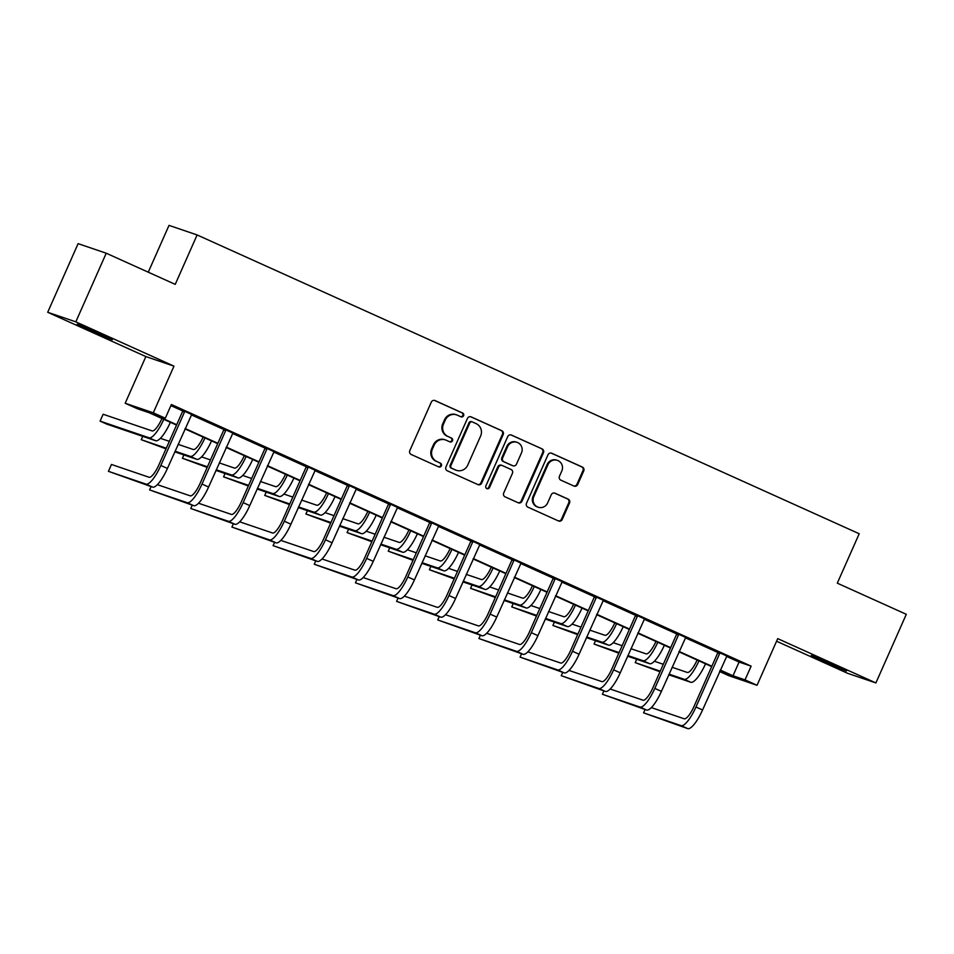 <?xml version="1.0" encoding="UTF-8"?>
<svg xmlns="http://www.w3.org/2000/svg" width="954" height="954" viewBox="0 0 954 954"><rect width="100%" height="100%" fill="white"/><g stroke="black" fill="none" stroke-linecap="round" stroke-linejoin="round"><path stroke-width="1.43" d="M463.596 415.729A2.063 1.991 108.8 0 0 462.618 413.022L435.096 400.597A2.945 2.838 108.8 0 0 431.315 402.123L409.815 450.622A2.945 2.838 108.8 0 0 411.21 454.486L438.733 466.911A2.063 1.991 108.8 0 0 441.38 465.838A2.063 1.991 108.8 0 0 440.402 463.143L436.849 461.533A9.433 9.087 108.8 0 1 432.377 449.167L434.165 445.124A9.433 9.087 108.8 0 1 446.281 440.247L449.835 441.857A2.063 1.991 108.8 0 0 452.482 440.784A2.063 1.991 108.8 0 0 451.504 438.077L447.951 436.467A9.433 9.087 108.8 0 1 443.479 424.113L445.268 420.07A9.433 9.087 108.8 0 1 457.383 415.193L460.937 416.791A2.063 1.991 108.8 0 0 463.596 415.729M460.699 416.683A2.063 1.991 108.8 0 0 461.855 412.76L434.475 400.406M438.494 466.804A2.063 1.991 108.8 0 0 439.651 462.881L436.849 461.533M449.596 441.75A2.063 1.991 108.8 0 0 450.753 437.826L447.951 436.467M823.982 661.611L811.27 655.47L818.353 658.2L846.425 671.044L823.982 661.611M89.879 330.287L77.167 324.157L84.25 326.888L112.31 339.731L89.879 330.287M47.7 312.28L78.109 243.652L106.228 253.215L75.819 321.844L47.7 312.28L145.867 356.581L125.189 403.244L153.296 412.808L165.304 418.222L153.26 414.131L176.705 424.709M776.58 641.231L847.772 673.369L875.891 682.933L777.725 638.631L757.047 685.294L728.939 675.73L719.602 671.521M106.228 253.215L175.226 284.364L197.12 234.946L859.196 533.751L837.302 583.168L906.3 614.304L875.891 682.933M573.926 486.051A2.945 2.838 108.8 0 0 577.707 484.525L583.741 470.918A2.945 2.838 108.8 0 0 582.345 467.055L551.782 453.269A2.945 2.838 108.8 0 0 547.99 454.784L526.501 503.283A2.945 2.838 108.8 0 0 527.896 507.146L558.46 520.944A2.945 2.838 108.8 0 0 562.252 519.417L569.526 502.985A2.945 2.838 108.8 0 0 568.131 499.121L555.049 493.218A2.945 2.838 108.8 0 0 551.269 494.744L547.656 502.889A7.882 7.596 108.8 0 1 538.187 507.23A7.882 7.596 108.8 0 1 533.799 496.64L547.954 464.705A7.882 7.596 108.8 0 1 557.422 460.377A7.882 7.596 108.8 0 1 561.811 470.966L559.449 476.284A2.945 2.838 108.8 0 0 560.845 480.148L573.926 486.051M145.867 356.581L173.974 366.145L75.819 321.844M173.974 366.145L153.296 412.808M726.447 656.352L739.076 662.052L751.12 666.154L171.386 404.508L165.304 418.222M751.12 666.154L745.038 679.868L757.047 685.294M503.187 434.571A2.945 2.838 108.8 0 0 501.792 430.707L471.228 416.91A2.945 2.838 108.8 0 0 467.436 418.436L445.947 466.935A2.945 2.838 108.8 0 0 447.343 470.799L477.906 484.596A2.945 2.838 108.8 0 0 481.698 483.07L503.187 434.571L502.424 434.308A2.945 2.838 108.8 0 0 501.029 430.445L470.608 416.719M511.499 435.084L542.063 448.881A2.945 2.838 108.8 0 1 543.458 452.745L521.969 501.244A2.945 2.838 108.8 0 1 518.189 502.77L505.107 496.867A2.945 2.838 108.8 0 1 503.712 493.003L512.429 473.327A2.945 2.838 108.8 0 0 511.034 469.463L502.353 465.552A2.945 2.838 108.8 0 0 498.572 467.078L489.497 487.554A2.063 1.991 108.8 0 1 487.017 488.686A2.063 1.991 108.8 0 1 485.872 485.92L507.719 436.61A2.945 2.838 108.8 0 1 511.499 435.084L511.01 434.917M197.12 234.946L169.013 225.382L148.264 272.188M176.538 425.079L149.229 412.76L137.185 408.658L125.189 403.244M719.721 671.258L728.975 674.406L720.103 670.4M711.684 666.607L678.938 651.82M670.519 648.028L637.773 633.241M629.354 629.449L596.608 614.662M588.189 610.87L555.443 596.083M547.024 592.291L514.278 577.516M505.858 573.712L473.112 558.937M464.693 555.133L431.947 540.358M423.528 536.553L390.782 521.778M382.363 517.974L349.617 503.199M341.198 499.395L308.452 484.62M300.033 480.816L267.287 466.041M258.868 462.237L226.122 447.462M217.703 443.658L184.957 428.883M720.27 670.03L732.994 675.778L745.038 679.868M185.124 428.513L217.87 443.288M226.289 447.092L259.035 461.867M267.454 465.671L300.2 480.446M308.619 484.25L341.365 499.025M349.784 502.818L382.53 517.605M390.949 521.397L423.695 536.184M432.114 539.976L464.86 554.763M473.279 558.555L506.025 573.342M514.444 577.134L547.191 591.921M555.61 595.713L588.356 610.5M596.775 614.293L629.521 629.068M637.94 632.872L670.686 647.647M679.105 651.451L711.851 666.226M739.076 662.052L732.994 675.778M170.897 405.617L182.619 410.912M191.301 414.835L223.785 429.491M232.466 433.402L264.95 448.07M273.631 451.981L306.115 466.649M314.796 470.56L347.28 485.228M355.961 489.14L388.445 503.807M397.126 507.719L429.61 522.375M438.291 526.298L470.775 540.954M479.457 544.877L511.94 559.533M520.622 563.456L553.105 578.112M561.787 582.035L594.27 596.691M602.952 600.615L635.436 615.27M644.117 619.194L676.601 633.85M685.282 637.773L717.766 652.429M717.79 651.928L726.805 655.994M676.624 633.349L685.64 637.415M635.459 614.77L644.475 618.836M594.294 596.19L603.31 600.257M553.129 577.611L562.144 581.678M511.964 559.032L520.979 563.098M470.799 540.453L479.814 544.519M429.634 521.874L438.649 525.952M388.469 503.295L397.484 507.373M347.304 484.715L356.319 488.794M306.139 466.136L315.154 470.215M264.973 447.557L273.989 451.636M223.808 428.978L232.824 433.056M182.643 410.411L191.659 414.477M456.596 414.883L455.833 414.62A9.433 9.087 108.8 0 0 444.516 419.808L445.268 420.07M447.187 436.216A9.433 9.087 108.8 0 1 442.716 423.85L444.516 419.808M445.494 439.937L444.731 439.675A9.433 9.087 108.8 0 0 433.402 444.862L434.165 445.124M436.085 461.271A9.433 9.087 108.8 0 1 431.613 448.905L433.402 444.862M477.763 484.525A2.945 2.838 108.8 0 0 480.935 482.807L502.424 434.308M472.409 421.966A2.063 1.991 108.8 0 0 469.75 423.039L450.884 465.612A2.063 1.991 108.8 0 0 451.862 468.307L455.618 470A9.433 9.087 108.8 0 0 467.734 465.123L480.625 436.026A9.433 9.087 108.8 0 0 476.153 423.659L472.409 421.966M471.646 421.704A2.063 1.991 108.8 0 0 468.998 422.777L469.75 423.039M456.406 470.31L455.642 470.06A9.433 9.087 108.8 0 1 454.867 469.75L451.111 468.056A2.063 1.991 108.8 0 1 450.133 465.349L468.998 422.777M510.879 434.893L542.063 448.881M518.046 502.71A2.945 2.838 108.8 0 0 521.206 500.981L542.707 452.482A2.945 2.838 108.8 0 0 541.312 448.618M501.589 465.29A2.945 2.838 108.8 0 0 497.809 466.816L488.734 487.291L489.497 487.554M486.647 488.52A2.063 1.991 108.8 0 0 488.734 487.291M521.468 452.923A7.882 7.596 108.8 0 0 517.08 442.334A7.882 7.596 108.8 0 0 507.611 446.663L502.627 457.92A2.945 2.838 108.8 0 0 504.022 461.784L512.703 465.695A2.945 2.838 108.8 0 0 516.484 464.169L521.468 452.923M517.08 442.334L516.317 442.072A7.882 7.596 108.8 0 0 506.848 446.412L507.611 446.663M512.942 465.791L512.191 465.54A2.945 2.838 108.8 0 1 511.94 465.433L503.259 461.521A2.945 2.838 108.8 0 1 501.864 457.658L506.848 446.412M557.422 460.377L556.659 460.114A7.882 7.596 108.8 0 0 547.191 464.455L547.954 464.705M538.187 507.23L537.424 506.979A7.882 7.596 108.8 0 1 533.036 496.378L547.191 464.455M558.317 520.884A2.945 2.838 108.8 0 0 561.489 519.167L568.775 502.722A2.945 2.838 108.8 0 0 567.38 498.859L554.429 493.027M573.783 485.991A2.945 2.838 108.8 0 0 576.943 484.274L582.977 470.668A2.945 2.838 108.8 0 0 581.582 466.804L551.162 453.067M161.965 418.508A15.014 3.995 114.3 0 1 152.091 430.91L103.127 414.251L100.087 421.108L149.051 437.779A22.526 5.998 -65.7 0 0 163.79 419.331M100.087 421.108L106.681 424.089L155.657 440.748A22.526 5.998 -65.7 0 0 170.384 422.3M184.539 411.055L184.492 412.068L182.596 411.412L158.924 464.825A15.014 3.995 114.3 0 1 149.051 477.262L111.475 464.467L108.434 471.336L146.01 484.119A22.526 5.998 -65.7 0 0 160.832 465.469L184.492 412.068M108.434 471.336L152.604 487.1A22.526 5.998 -65.7 0 0 167.427 468.45L191.802 414.334M182.596 411.412L182.655 410.196M203.13 437.087A15.014 3.995 114.3 0 1 193.257 449.489L178.112 444.337M169.335 441.344L160.403 438.315M142.73 436.348L141.252 439.687L166.294 448.213M175.071 451.194L190.216 456.358A22.526 5.998 -65.7 0 0 204.955 437.91M141.252 439.687L166.008 448.845M174.785 451.838L196.822 459.327A22.526 5.998 -65.7 0 0 211.549 440.879M244.296 455.666A15.014 3.995 114.3 0 1 234.422 468.068L219.277 462.917M210.5 459.923L201.568 456.883M183.895 454.927L182.417 458.266L207.459 466.792M216.236 469.773L231.381 474.925A22.526 5.998 -65.7 0 0 246.12 456.489M182.417 458.266L207.173 467.424M215.95 470.417L237.987 477.906A22.526 5.998 -65.7 0 0 252.715 459.458M225.704 429.634L225.657 430.648L223.761 429.992L200.09 483.404A15.014 3.995 114.3 0 1 190.216 495.83L157.35 484.656M151.078 486.576L149.599 489.915L187.175 502.698A22.526 5.998 -65.7 0 0 201.998 484.048L225.657 430.648M149.599 489.915L193.769 505.68A22.526 5.998 -65.7 0 0 208.592 487.029L232.967 432.913M223.761 429.992L223.82 428.775M266.87 448.213L266.822 449.227L264.926 448.571L241.255 501.983A15.014 3.995 114.3 0 1 231.381 514.409L198.515 503.235M192.243 505.155L190.764 508.494L228.34 521.278A22.526 5.998 -65.7 0 0 243.163 502.627L266.822 449.227M190.764 508.494L234.934 524.259A22.526 5.998 -65.7 0 0 249.757 505.608L274.132 451.492M264.926 448.571L264.985 447.354M285.461 474.245A15.014 3.995 114.3 0 1 275.587 486.647L260.442 481.496M251.665 478.503L242.733 475.462M225.061 473.506L223.582 476.845L248.624 485.371M257.401 488.353L272.546 493.504A22.526 5.998 -65.7 0 0 287.285 475.068M223.582 476.845L248.338 486.003M257.115 488.985L279.152 496.485A22.526 5.998 -65.7 0 0 293.88 478.037M308.035 466.792L307.987 467.794L306.091 467.15L282.42 520.562A15.014 3.995 114.3 0 1 272.546 532.988L239.681 521.814M233.408 523.734L231.929 527.073L269.505 539.857A22.526 5.998 -65.7 0 0 284.328 521.206L307.987 467.794M231.929 527.073L276.1 542.838A22.526 5.998 -65.7 0 0 290.922 524.187L315.297 470.072M306.091 467.15L306.151 465.934M326.626 492.824A15.014 3.995 114.3 0 1 316.752 505.226L301.607 500.075M292.83 497.082L283.898 494.041M266.226 492.085L264.747 495.424L289.789 503.95M298.566 506.932L313.711 512.083A22.526 5.998 -65.7 0 0 328.45 493.647M264.747 495.424L289.503 504.583M298.28 507.564L320.317 515.065A22.526 5.998 -65.7 0 0 335.045 496.617M349.2 485.359L349.152 486.373L347.256 485.729L323.585 539.141A15.014 3.995 114.3 0 1 313.711 551.567L280.846 540.393M274.573 542.313L273.094 545.652L310.67 558.436A22.526 5.998 -65.7 0 0 325.481 539.785L349.152 486.373M273.094 545.652L317.265 561.405A22.526 5.998 -65.7 0 0 332.087 542.766L356.462 488.639M347.256 485.729L347.316 484.513M367.791 511.404A15.014 3.995 114.3 0 1 357.917 523.806L342.772 518.654M333.995 515.661L325.064 512.62M307.391 510.664L305.912 514.003L330.955 522.518M339.731 525.511L354.876 530.662A22.526 5.998 -65.7 0 0 369.615 512.215M305.912 514.003L330.668 523.162M339.445 526.143L361.471 533.644A22.526 5.998 -65.7 0 0 376.21 515.196M390.365 503.939L390.317 504.952L388.421 504.308L364.75 557.72A15.014 3.995 114.3 0 1 354.876 570.146L322.011 558.972M315.738 560.892L314.26 564.231L351.835 577.015A22.526 5.998 -65.7 0 0 366.646 558.364L390.317 504.952M314.26 564.231L358.43 579.984A22.526 5.998 -65.7 0 0 373.252 561.346L397.627 507.218M388.421 504.308L388.481 503.092M408.956 529.971A15.014 3.995 114.3 0 1 399.082 542.385L383.937 537.221M375.161 534.24L366.229 531.199M348.556 529.243L347.077 532.582L372.12 541.097M380.896 544.09L396.041 549.242A22.526 5.998 -65.7 0 0 410.78 530.794M347.077 532.582L371.833 541.741M380.61 544.722L402.636 552.223A22.526 5.998 -65.7 0 0 417.375 533.775M431.53 522.518L431.482 523.531L429.586 522.887L405.915 576.299A15.014 3.995 114.3 0 1 396.041 588.725L363.176 577.552M356.903 579.472L355.425 582.811L393 595.594A22.526 5.998 -65.7 0 0 407.811 576.943L431.482 523.531M355.425 582.811L399.595 598.563A22.526 5.998 -65.7 0 0 414.418 579.925L438.792 525.797M429.586 522.887L429.646 521.671M450.121 548.55A15.014 3.995 114.3 0 1 440.247 560.964L425.102 555.8M416.326 552.819L407.394 549.778M389.721 547.823L388.242 551.162L413.285 559.676M422.062 562.669L437.206 567.821A22.526 5.998 -65.7 0 0 451.946 549.373M388.242 551.162L412.999 560.32M421.775 563.301L443.801 570.802A22.526 5.998 -65.7 0 0 458.54 552.354M472.695 541.097L472.647 542.111L470.751 541.467L447.08 594.879A15.014 3.995 114.3 0 1 437.206 607.304L404.341 596.131M398.068 598.051L396.59 601.378L434.165 614.173A22.526 5.998 -65.7 0 0 448.976 595.523L472.647 542.111M396.59 601.378L440.76 617.143A22.526 5.998 -65.7 0 0 455.583 598.492L479.957 544.376M470.751 541.467L470.811 540.25M491.286 567.129A15.014 3.995 114.3 0 1 481.412 579.543L466.267 574.38M457.491 571.398L448.559 568.357M430.886 566.402L429.407 569.741L454.45 578.255M463.227 581.248L478.371 586.4A22.526 5.998 -65.7 0 0 493.111 567.952M429.407 569.741L454.164 578.899M462.94 581.88L484.966 589.381A22.526 5.998 -65.7 0 0 499.705 570.933M513.86 559.676L513.812 560.69L511.916 560.046L488.245 613.458A15.014 3.995 114.3 0 1 478.371 625.884L445.506 614.71M439.234 616.63L437.755 619.957L475.33 632.752A22.526 5.998 -65.7 0 0 490.141 614.102L513.812 560.69M437.755 619.957L481.925 635.722A22.526 5.998 -65.7 0 0 496.748 617.071L521.122 562.955M511.916 560.046L511.976 558.829M532.451 585.708A15.014 3.995 114.3 0 1 522.577 598.122L507.433 592.959M498.656 589.977L489.724 586.937M472.051 584.981L470.572 588.32L495.615 596.834M504.392 599.827L519.536 604.979A22.526 5.998 -65.7 0 0 534.276 586.531M470.572 588.32L495.329 597.478M504.106 600.46L526.131 607.96A22.526 5.998 -65.7 0 0 540.87 589.512M573.616 604.287A15.014 3.995 114.3 0 1 563.742 616.701L548.598 611.538M539.821 608.557L530.889 605.516M513.216 603.56L511.738 606.899L536.78 615.413M545.557 618.407L560.702 623.558A22.526 5.998 -65.7 0 0 575.441 605.11M511.738 606.899L536.494 616.057M545.271 619.039L567.296 626.539A22.526 5.998 -65.7 0 0 582.035 608.092M614.781 622.867A15.014 3.995 114.3 0 1 604.908 635.269L589.763 630.117M580.986 627.136L572.054 624.095M554.381 622.139L552.903 625.478L577.945 633.993M586.722 636.986L601.867 642.137A22.526 5.998 -65.7 0 0 616.606 623.689M552.903 625.478L577.659 634.637M586.436 637.618L608.461 645.119A22.526 5.998 -65.7 0 0 623.2 626.671M555.025 578.255L554.978 579.269L553.082 578.625L529.41 632.025A15.014 3.995 114.3 0 1 519.525 644.463L486.671 633.277M480.399 635.209L478.92 638.536L516.484 651.32A22.526 5.998 -65.7 0 0 531.306 632.681L554.978 579.269M478.92 638.536L523.09 654.301A22.526 5.998 -65.7 0 0 537.913 635.65L562.288 581.535M553.082 578.625L553.129 577.408M596.19 596.834L596.143 597.848L594.247 597.204L570.575 650.604A15.014 3.995 114.3 0 1 560.69 663.042L527.836 651.856M521.564 653.788L520.085 657.115L557.649 669.899A22.526 5.998 -65.7 0 0 572.472 651.26L596.143 597.848M520.085 657.115L564.255 672.88A22.526 5.998 -65.7 0 0 579.078 654.229L603.453 600.114M594.247 597.204L594.294 595.988M637.355 615.413L637.308 616.427L635.412 615.783L611.741 669.183A15.014 3.995 114.3 0 1 601.855 681.621L569.001 670.435M562.729 672.367L561.25 675.694L598.814 688.478A22.526 5.998 -65.7 0 0 613.637 669.839L637.308 616.427M561.25 675.694L605.42 691.459A22.526 5.998 -65.7 0 0 620.243 672.808L644.618 618.693M635.412 615.783L635.459 614.567M655.947 641.446A15.014 3.995 114.3 0 1 646.073 653.848L630.928 648.696M622.139 645.715L613.219 642.674M595.546 640.718L594.068 644.057L619.098 652.572M627.887 655.565L643.032 660.717A22.526 5.998 -65.7 0 0 657.771 642.269M594.068 644.057L618.824 653.204M627.601 656.197L649.626 663.698A22.526 5.998 -65.7 0 0 664.366 645.25M678.521 633.993L678.473 635.006L676.577 634.362L652.906 687.762A15.014 3.995 114.3 0 1 643.02 700.2L610.166 689.015M603.894 690.934L602.415 694.274L639.979 707.057A22.526 5.998 -65.7 0 0 654.802 688.418L678.473 635.006M602.415 694.274L646.585 710.038A22.526 5.998 -65.7 0 0 661.408 691.388L685.783 637.272M676.577 634.362L676.624 633.146M697.112 660.025A15.014 3.995 114.3 0 1 687.238 672.427L672.093 667.275M663.304 664.294L654.384 661.253M636.712 659.297L635.233 662.636L660.263 671.151M669.052 674.144L684.197 679.296A22.526 5.998 -65.7 0 0 698.936 660.848M635.233 662.636L659.989 671.783M668.766 674.776L690.791 682.277A22.526 5.998 -65.7 0 0 705.531 663.829M719.686 652.572L719.638 653.585L717.742 652.941L694.071 706.342A15.014 3.995 114.3 0 1 684.185 718.779L651.332 707.594M645.059 709.514L643.58 712.853L681.144 725.636A22.526 5.998 -65.7 0 0 695.967 706.986L719.638 653.585M643.58 712.853L687.751 728.617A22.526 5.998 -65.7 0 0 702.573 709.967L726.948 655.851M717.742 652.941L717.79 651.713M461.855 412.76L462.618 413.022M439.651 462.881L440.402 463.143M450.753 437.826L451.504 438.077M442.716 423.85L443.479 424.113M431.613 448.905L432.377 449.167M480.935 482.807L481.698 483.07M501.029 430.445L501.792 430.707M450.133 465.349L450.884 465.612M451.111 468.056L451.862 468.307M454.867 469.75L455.618 470M542.707 452.482L543.458 452.745M521.206 500.981L521.969 501.244M497.809 466.816L498.572 467.078M501.864 457.658L502.627 457.92M503.259 461.521L504.022 461.784M511.94 465.433L512.703 465.695M533.036 496.378L533.799 496.64M567.38 498.859L568.131 499.121M568.775 502.722L569.526 502.985M561.489 519.167L562.252 519.417M581.582 466.804L582.345 467.055M582.977 470.668L583.741 470.918M576.943 484.274L577.707 484.525M149.051 437.779L155.657 440.748M160.832 465.469L167.427 468.45M146.01 484.119L152.604 487.1M190.216 456.358L196.822 459.327M231.381 474.925L237.987 477.906M201.998 484.048L208.592 487.029M187.175 502.698L193.769 505.68M243.163 502.627L249.757 505.608M228.34 521.278L234.934 524.259M272.546 493.504L279.152 496.485M284.328 521.206L290.922 524.187M269.505 539.857L276.1 542.838M313.711 512.083L320.317 515.065M325.481 539.785L332.087 542.766M310.67 558.436L317.265 561.405M354.876 530.662L361.471 533.644M366.646 558.364L373.252 561.346M351.835 577.015L358.43 579.984M396.041 549.242L402.636 552.223M407.811 576.943L414.418 579.925M393 595.594L399.595 598.563M437.206 567.821L443.801 570.802M448.976 595.523L455.583 598.492M434.165 614.173L440.76 617.143M478.371 586.4L484.966 589.381M490.141 614.102L496.748 617.071M475.33 632.752L481.925 635.722M519.536 604.979L526.131 607.96M560.702 623.558L567.296 626.539M601.867 642.137L608.461 645.119M531.306 632.681L537.913 635.65M516.484 651.32L523.09 654.301M572.472 651.26L579.078 654.229M557.649 669.899L564.255 672.88M613.637 669.839L620.243 672.808M598.814 688.478L605.42 691.459M643.032 660.717L649.626 663.698M654.802 688.418L661.408 691.388M639.979 707.057L646.585 710.038M684.197 679.296L690.791 682.277M695.967 706.986L702.573 709.967M681.144 725.636L687.751 728.617M471.467 421.644L472.23 421.895M501.351 465.194L502.114 465.457"/></g></svg>
